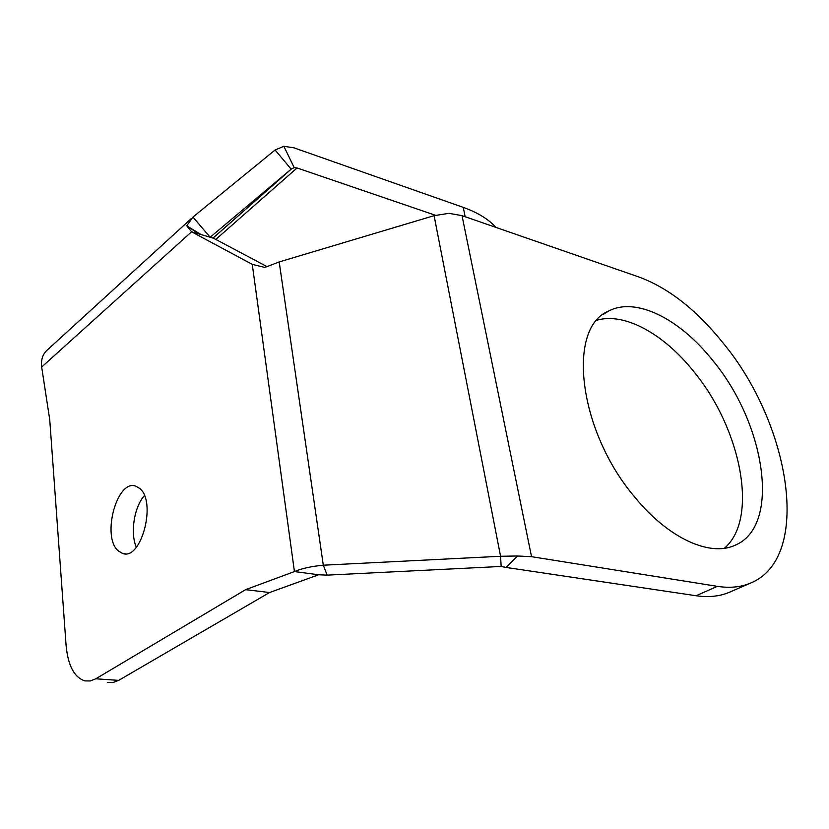 <?xml version="1.0" encoding="UTF-8"?>
<svg xmlns="http://www.w3.org/2000/svg" width="829" height="829" viewBox="0 0 829 829"><rect width="100%" height="100%" fill="white"/><g stroke="black" fill="none" stroke-linecap="round" stroke-linejoin="round"><path stroke-width="1.24" d="M136.36 547.202C129.998 533.358 134.132 506.965 144.401 495.628M118.236 550.86C101.273 536.726 117.107 478.426 135.925 486.219L139.448 488.25C157.044 501.006 141.376 561.088 122.557 553.43L118.236 550.86M462.022 215.644L638.993 277.021C668.402 287.922 696.308 309.766 722.733 342.553C790.576 423.951 812.555 558.083 750.442 583.139C740.794 587.181 729.789 588.258 717.406 586.352L531.534 556.684L462.022 215.644L448.966 213.333L434.075 215.675L279.186 261.933L264.855 267.435L252.265 264.368L191.582 231.799L186.722 225.799L192.939 217.074L210.172 237.239L291.166 169.137L275.093 149.997L192.939 217.074M597.056 320.17C624.755 312.201 663.76 333.983 693.541 371.278C740.888 428.137 759.25 518.705 724.391 548.259M635.346 497.804C578.093 431.204 566.59 327.983 608.476 311.134C635.905 296.513 679.77 318.854 712.691 360.408C765.499 423.546 781.581 526.519 734.784 545.368C709.904 556.891 668.702 538.446 635.346 497.804M245.633 589.657L269.56 592.528L318.647 574.766L294.43 571.564L245.633 589.657L95.812 678.785L90.278 680.961L84.859 680.899C74.247 677.417 67.978 665.552 66.082 645.294L49.75 419.826L41.668 367.04L191.582 231.799L201.095 234.586L186.722 225.799M201.095 234.586L213.55 238.234L266.751 266.482M269.56 592.528L118.661 680.371L113.076 682.516L107.604 682.454M191.312 218.566L47.585 349.734C42.828 353.755 40.849 359.517 41.668 367.04M198.618 233.861L188.484 226.991M213.022 238.078L291.166 169.137L294.181 167.572L283.85 146.298L293.932 147.821L463.256 207.374L465.173 216.732M275.093 149.997L283.85 146.298M294.181 167.572L297.062 167.966L435.515 215.302M495.929 227.405C488.499 219.188 477.608 212.514 463.256 207.374M318.647 574.766L327.123 575.129L323.31 565.202L279.186 261.933M252.265 264.368L294.43 571.564C301.787 568.445 311.414 566.321 323.31 565.202L500.571 556.269L501.151 566.445L327.123 575.129M501.151 566.445L506.104 567.44L517.483 556L531.534 556.684M506.104 567.44L696.08 595.74C708.484 597.543 719.551 596.414 729.271 592.331L730.432 591.823M434.075 215.675L500.571 556.269L517.483 556M95.812 678.785L118.661 680.371M215.799 239.426L297.062 167.966M717.406 586.352L696.08 595.74M608.476 311.134L603.077 314.543M291.611 168.784L213.053 238.089M750.442 583.139L729.271 592.331M122.557 553.43L125.324 553.793"/></g></svg>
